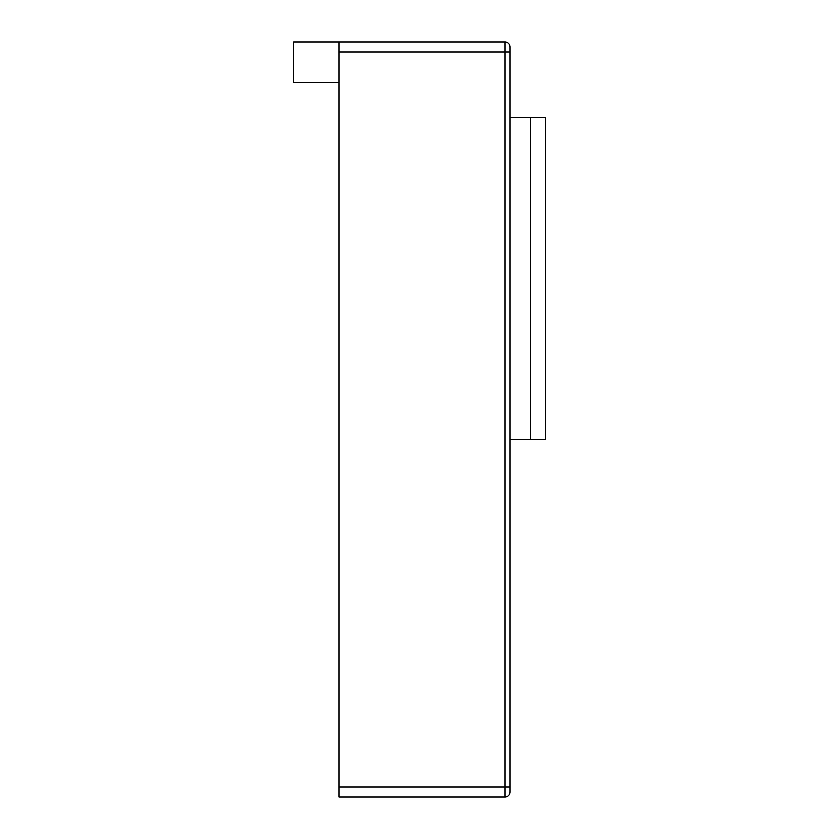 <?xml version="1.0" encoding="UTF-8"?>
<svg xmlns="http://www.w3.org/2000/svg" width="839" height="839" viewBox="0 0 839 839"><rect width="100%" height="100%" fill="white"/><g stroke="black" fill="none" stroke-linecap="round" stroke-linejoin="round"><path stroke-width="1.26" d="M338.956 786.982L338.956 797.05L505.078 797.05A5.034 5.034 0 0 0 510.112 792.016L510.112 46.984A5.034 5.034 0 0 0 505.078 41.95L505.078 52.018L338.956 52.018L338.956 786.982L505.078 786.982L505.078 797.05A5.034 5.034 0 0 0 510.112 792.016M338.956 52.018L338.956 41.95L505.078 41.95A5.034 5.034 0 0 1 510.112 46.984M338.956 82.222L293.65 82.222L293.65 41.95L338.956 41.95M510.112 117.46L545.35 117.46L545.35 439.636L510.112 439.636M510.112 786.982L505.078 786.982L505.078 52.018L510.112 52.018M530.248 439.636L530.248 117.46"/></g></svg>
